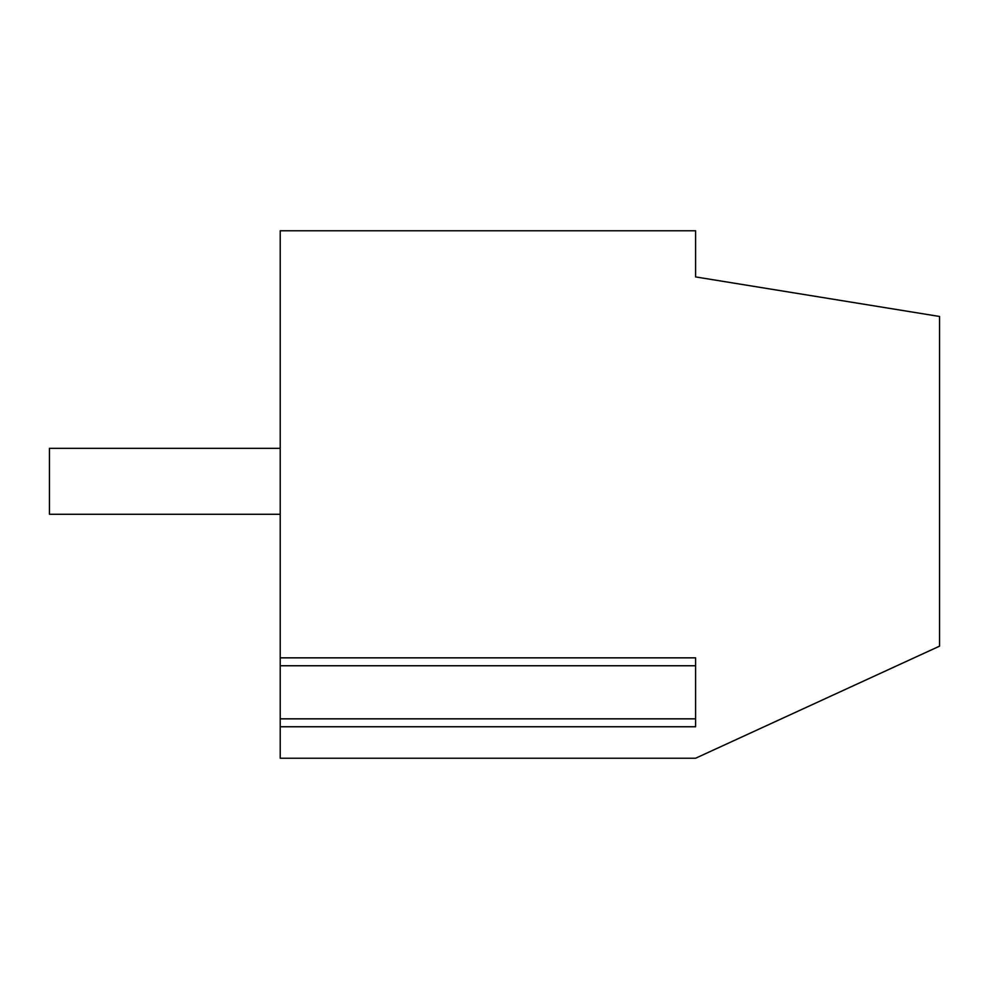 <?xml version="1.0" encoding="UTF-8"?>
<svg xmlns="http://www.w3.org/2000/svg" width="989" height="989" viewBox="0 0 989 989"><rect width="100%" height="100%" fill="white"/><g stroke="black" fill="none" stroke-linecap="round" stroke-linejoin="round"><path stroke-width="1.48" d="M280.221 230.771L280.221 657.846L695.601 657.846L695.601 726.754L280.221 726.754L280.221 758.229L695.601 758.229L939.55 646.151L939.55 316.48L695.601 276.92L695.601 230.771L280.221 230.771M280.221 726.754L280.221 657.846M280.221 718.842L695.601 718.842L695.601 665.758L280.221 665.758M280.221 514.28L49.45 514.28L49.45 448.351L280.221 448.351"/></g></svg>
